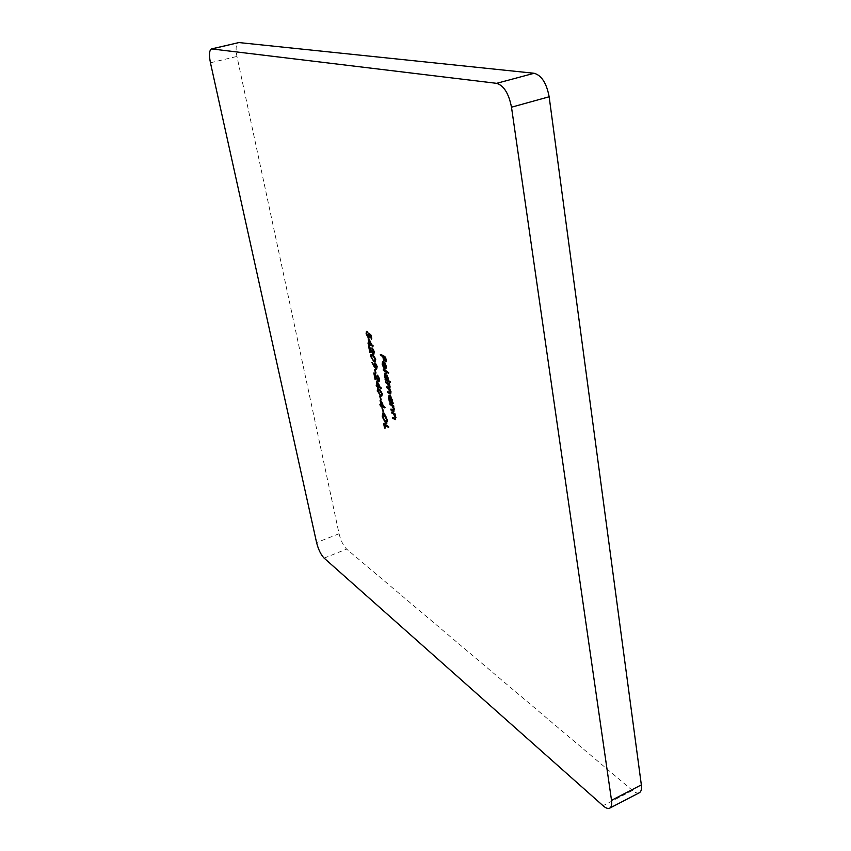 <?xml version="1.0" encoding="UTF-8"?>
<svg xmlns="http://www.w3.org/2000/svg" width="851" height="851" viewBox="0 0 851 851"><rect width="100%" height="100%" fill="white"/><g stroke="black" fill="none" stroke-linecap="round" stroke-linejoin="round"><path stroke-width="0.64" stroke-dasharray="4.25 3.19" d="M639.356 792.738C637.59 793.568 635.293 792.813 632.463 790.473L346.644 549.108C343.325 545.768 340.804 540.64 339.07 533.737L236.95 56.432C235.472 48.496 235.94 43.88 238.365 42.593M381.184 354.888L381.046 354.186L380.333 354.431M381.046 354.186L385.833 356.707L385.109 356.952M385.833 356.707L386.769 361.601L386.046 361.845M386.769 361.601L385.971 361.441M386.269 361.335L385.205 357.452M384.035 356.569L384.79 360.547L384.078 360.792M384.79 360.547L383.992 360.388M384.301 360.281L383.62 356.707M383.588 362.026L383.269 364.068L382.546 364.313M383.269 364.068L384.514 367.132L383.79 367.387M384.514 367.132L383.748 368.068M384.461 367.813L382.503 364.068M382.865 363.951L382.705 362.377M383.95 361.25L385.28 362.717L384.567 362.962M385.28 362.717L386.482 365.919L385.758 366.164M386.482 365.919L386.343 368.472L385.631 368.728L386.343 368.472M385.184 368.111L384.131 362.547M385.897 367.834L386.056 365.728L384.492 362.42L385.546 367.951L384.822 368.196M384.088 370.079L383.95 369.366L383.237 369.611M383.95 369.366L388.864 372.036L388.141 372.291M388.864 372.036L389.035 372.929L388.311 373.185M389.035 372.929L388.173 372.461M385.258 373.132L386.205 372.983L388.737 377.78L388.556 380.301L390.652 381.471L389.939 381.716M390.652 381.471L390.822 382.354L390.098 382.61M390.822 382.354L389.96 381.876M385.843 379.248L385.024 378.982M386.343 379.067L384.769 375.876M385.12 375.759L384.982 374.217M386.205 372.983L385.492 373.238M388.737 377.78L388.024 378.035M388.556 380.301L387.843 380.546M385.928 373.802L385.546 376.025L387.982 379.791M388.141 379.684L388.311 377.557L386.141 373.791M387.471 379.695L386.758 379.95M385.546 376.025L384.833 376.27M386.439 382.365L386.301 381.631L385.588 381.886M386.301 381.631L389.79 383.588L389.077 383.844M389.79 383.588L389.96 384.482L389.237 384.726M389.96 384.482L389.141 384.205M389.343 384.131L390.035 385.407L389.311 385.663M390.035 385.407L390.492 387.003L389.779 387.248M390.492 387.003L389.588 388.981M390.077 388.811L391.428 391.928L390.715 392.183M391.428 391.928L390.715 393.641M388.311 392.183L388.173 391.439L387.46 391.694M388.173 391.439L390.811 392.79L390.598 391.662M390.971 391.524L389.705 388.875M387.375 387.279L387.237 386.545L386.524 386.79M387.237 386.545L389.864 387.854L389.662 386.726M390.035 386.599L389.024 384.248M389.46 395.215L390.428 395.077L392.939 399.874L392.779 402.353L393.428 402.736L392.726 402.991M393.428 402.736L392.885 403.863M393.598 403.608L392.747 403.108M390.045 401.225L389.237 400.949M390.545 401.044L388.981 397.874M389.322 397.747L389.184 396.289M390.428 395.077L389.715 395.332M392.939 399.874L392.226 400.13M392.779 402.353L392.077 402.608M390.12 395.875L389.758 398.034L392.194 401.81M392.364 401.683L392.513 399.64L390.332 395.853M391.673 401.704L390.971 401.959M389.758 398.034L389.045 398.279M390.63 404.31L390.492 403.555L389.779 403.81M390.492 403.555L393.981 405.608L393.268 405.863M393.981 405.608L393.439 406.735M394.141 406.48L393.332 406.182M393.513 406.108L394.726 409.225L394.013 409.491M394.726 409.225L394.013 411.107M391.662 409.661L391.513 408.905L390.811 409.161M391.513 408.905L393.928 410.246L393.215 410.501M394.109 410.225L393.896 408.959M394.258 408.82L393.183 406.235M392.205 412.522L392.056 411.756L391.354 412.012M392.056 411.756L395.545 413.841L394.843 414.097M395.545 413.841L395.002 414.969M395.715 414.714L394.896 414.405M395.077 414.331L396.289 417.447L395.577 417.703M396.289 417.447L395.577 419.298M393.226 417.841L393.077 417.075L392.375 417.33M393.077 417.075L395.481 418.447L394.779 418.703M395.672 418.426L395.46 417.171M395.821 417.033L394.758 414.448M369.228 333.954L368.845 332.752L371.366 334.943L370.653 335.188M371.366 334.943L372.164 339.038L371.44 339.283M372.164 339.038L371.366 338.9M371.685 338.794L370.717 335.507M371.025 335.4L369.611 334.283M369.696 334.252L370.015 335.464L369.302 335.709M370.015 335.464L369.249 337.89M368.419 337.251L366.515 333.635M366.813 333.539L366.685 332.39M366.834 331.528L367.526 331.156L366.802 331.401M367.526 331.156L367.696 332.05L366.983 332.294M367.696 332.05L366.579 334.071M367.292 333.826L368.951 336.943L368.238 337.187M369.44 336.911L369.185 335.177M369.515 335.06L369.345 334.369M368.845 332.752L368.132 332.986M369.228 340.528L368.855 338.613L368.143 338.858M368.855 338.613L373.6 345.942L372.887 346.176M373.6 345.942L372.919 346.357M373.632 346.123L372.44 345.506M370.419 344.442L370.642 345.591L369.93 345.825M370.642 345.591L369.855 345.442M370.164 345.336L370.015 344.581M368.834 343.442L368.706 342.762L367.994 342.996M368.706 342.762L369.462 343.421M369.77 343.315L369.27 340.74M369.674 340.602L370.249 343.559L372.259 344.602L369.355 340.719M370.249 343.559L369.536 343.804M374.142 353.059L373.919 351.58M374.238 351.474L372.589 348.655M372.717 348.612L372.547 347.729L371.834 347.963M372.547 347.729L374.727 351.771L374.014 352.006M374.727 351.771L373.972 354.048M373.249 353.42L369.791 348.155M370.153 348.027L371.047 352.612L370.334 352.846M371.047 352.612L370.259 352.463M370.568 352.357L369.76 348.165M369.728 348.038L369.27 345.666L368.557 345.91M369.27 345.666L371.919 350.495L371.217 350.74M371.919 350.495L373.706 353.112L372.993 353.356M373.323 360.43L370.972 356.548M371.259 356.452L371.142 355.452M371.408 354.356L372.334 354.707M373.046 354.463L376.131 359.069L375.419 359.313M376.131 359.069L375.248 361.484M372.089 355.037L371.738 356.739L372.94 359.26L375.28 360.526M375.536 360.345L375.653 358.845L373.44 355.473M374.174 360.26L373.461 360.505M372.94 359.26L372.227 359.505M371.738 356.739L371.025 356.973M376.11 368.302L374.727 366.302M374.621 366.132L372.174 362.951M372.493 362.834L372.589 362.26L371.887 362.505M372.589 362.26L374.674 366.111M374.993 366.004L374.472 365.058M374.759 364.951L374.631 363.888M374.791 362.92L375.557 362.707L374.844 362.951M375.557 362.707L377.589 366.6L376.876 366.845M377.589 366.6L376.833 368.898M376.993 367.972L377.099 366.292L375.493 363.547M375.28 363.76L376.599 367.994L375.887 368.238M375.27 365.377L374.557 365.622M375.195 369.121L376.397 373.132L375.195 369.121L374.493 369.366M375.674 369.387L374.961 369.632M376.397 373.132L375.695 373.376M379.386 380.195L379.163 378.769M379.482 378.652L377.823 375.844M377.972 375.791L377.801 374.919L377.099 375.163M377.801 374.919L379.971 378.972L379.259 379.216M379.971 378.972L379.238 381.174M378.514 380.546L375.408 375.1L375.504 379.45M375.408 375.1L376.28 379.61L375.578 379.854M374.993 375.142L374.525 372.759L373.823 373.004M374.525 372.759L377.174 377.599L376.461 377.844M377.174 377.599L378.95 380.237L378.238 380.482M377.418 382.759L377.036 380.812L376.333 381.067M377.036 380.812L381.748 388.216L381.046 388.46M381.748 388.216L381.078 388.63M381.791 388.386L380.546 387.673M378.567 386.545L378.791 387.652L378.089 387.907M378.791 387.652L378.004 387.492M378.312 387.386L378.174 386.684M377.004 385.524L376.865 384.79L376.163 385.035M376.865 384.79L377.621 385.514M377.929 385.407L377.45 382.929M377.844 382.79L378.408 385.673L380.418 386.833L377.514 382.907M378.408 385.673L377.706 385.918M378.727 389.471L378.397 391.088L380.822 394.651L380.12 394.896L377.642 390.886M377.918 390.779L377.812 389.875M378.046 388.801L379.025 389.215M379.727 388.96L382.79 393.609L382.088 393.864M382.79 393.609L381.95 395.906M380.822 394.651L381.971 394.96M382.205 394.8L382.322 393.364L379.961 389.864M379.589 393.609L378.897 393.853M378.397 391.088L377.706 391.332M380.386 395.928L381.578 399.896L380.386 395.928L379.684 396.172M380.865 396.204L380.163 396.449M381.578 399.896L380.876 400.14M381.152 402.023L380.769 400.076L380.078 400.321M380.769 400.076L385.471 407.501L384.769 407.746M385.471 407.501L384.801 407.927M385.503 407.672L384.248 406.916M382.29 405.746L382.503 406.852L381.812 407.097M382.503 406.852L381.727 406.672M382.035 406.565L381.897 405.884M380.737 404.725L380.588 403.97L379.886 404.225M380.588 403.97L381.344 404.714M381.652 404.608L381.184 402.183M381.578 402.044L382.12 404.895L384.141 406.097L381.237 402.161M382.12 404.895L381.429 405.14M382.673 407.703L383.854 411.661L382.673 407.703L381.971 407.959M383.141 407.991L382.45 408.246M383.854 411.661L383.163 411.905M384.344 412.926L387.758 419.373L387.067 419.628M387.758 419.373L386.854 423.149M385.726 422.468L382.61 416.575M382.907 416.458L382.716 414.299M383.801 413.629L383.375 416.713L386.131 422.075L386.865 422.224M387.258 421.798L387.29 419.118L384.237 413.65M386.131 422.075L385.439 422.319M383.375 416.713L382.684 416.969M384.514 424.202L384.365 423.426L383.673 423.681M384.365 423.426L388.992 426.308L388.301 426.564M388.992 426.308L388.46 427.415M389.162 427.159L388.311 426.628M385.003 424.564L385.705 428.191L385.014 428.447M385.705 428.191L384.929 428M385.226 427.893L384.609 424.713M324.103 558.096L346.644 549.108M632.463 790.473L603.029 805.716M339.07 533.737L316.583 542.576M210.442 62.783L236.95 56.432M390.056 392.524L389.354 392.779M389.003 387.545L388.29 387.801M393.151 409.874L392.439 410.129M394.715 418.064L394.002 418.32M382.599 361.398L383.322 361.143M385.312 368.983L386.035 368.738M384.854 373.121L385.577 372.876M389.492 389.024L390.205 388.779M390.449 393.939L391.162 393.683M389.056 395.204L389.769 394.949M393.747 411.405L394.449 411.15M395.311 419.607L396.013 419.352M368.951 338.155L369.664 337.921M366.462 331.401L367.185 331.167M366.972 332.252L367.526 332.071M373.674 354.335L374.387 354.09M371.015 354.378L371.717 354.133M374.929 361.696L375.642 361.462M374.376 362.866L375.078 362.622M376.525 369.174L377.238 368.93M378.94 381.461L379.642 381.216M377.653 388.822L378.355 388.577M381.631 396.13L382.333 395.885M386.535 423.383L387.237 423.128M382.759 412.99L383.45 412.735"/><path stroke-width="1.28" d="M383.652 413.171L387.067 419.628L386.535 423.383L385.599 423.17L382.216 416.713L382.759 412.99L383.652 413.171M380.078 400.321L384.801 407.927L381.599 406.001L381.812 407.097L381.333 406.81L380.057 405.076L379.886 404.225L380.95 404.853L380.078 400.321M377.227 391.024L377.653 388.822L379.025 389.215L382.088 393.864L381.631 396.13L380.291 395.758L377.642 390.886M378.78 378.908L377.099 375.163L379.259 379.216L378.45 381.376L374.706 375.344L375.11 379.589L373.823 373.004L378.238 380.482L379.163 378.769M374.451 367.228L371.887 362.505L374.291 366.249L374.844 362.951L376.876 366.845L376.525 369.174L374.451 367.228L374.993 367.036M373.525 351.708L371.834 347.963L374.014 352.006L373.206 354.261L369.44 348.272L369.866 352.601L368.557 345.91L372.993 353.356L373.919 351.58M370.653 335.188L371.44 339.283L370.313 335.645L368.983 334.486L368.951 338.155L368.398 338.07L366.1 333.773L366.462 331.401L366.579 334.071L368.238 337.187L368.791 335.305L368.132 332.986L370.653 335.188M389.779 403.81L393.268 405.863L393.747 411.405L390.971 410.022L390.811 409.161L393.385 410.49L393.556 409.076L392.173 406.108L389.779 403.81M385.588 381.886L389.077 383.844L390.449 393.939L387.63 392.566L387.46 391.694L390.098 393.045L390.258 391.779L386.524 386.79L389.152 388.109L389.322 386.854L385.588 381.886M383.237 369.611L388.141 372.291L388.311 373.185L383.407 370.504L383.237 369.611M380.333 354.431L385.109 356.952L386.046 361.845L384.79 357.601L383.312 356.814L383.578 360.537L382.822 356.558L380.503 355.335L380.333 354.431M609.71 808.152C608.018 808.939 605.784 808.131 603.029 805.716L324.103 558.096C320.859 554.682 318.359 549.512 316.583 542.576L210.442 62.783C208.878 54.804 209.25 50.177 211.548 48.911L496.622 83.334L534.151 73.271C541.576 75.377 546.576 83.207 549.15 96.769L641.346 784.877C641.856 789.058 641.186 791.675 639.356 792.738L609.71 808.152C611.465 807.131 612.071 804.525 611.518 800.323L641.346 784.877M549.15 96.769L511.494 107.205L611.518 800.323M511.494 107.205C508.792 93.504 503.835 85.547 496.622 83.334M382.546 364.313L383.748 368.068L382.142 364.196L382.599 361.398L384.567 362.962L385.758 366.164L385.312 368.983L384.567 368.855L383.322 362.345L382.546 364.313M389.939 381.716L390.098 382.61L385.195 379.865L385.024 378.982L385.631 379.312L384.407 376.004L384.854 373.121L388.024 378.035L387.843 380.546L389.939 381.716M392.726 402.991L392.885 403.863L389.396 401.821L388.62 398.002L389.056 395.204L392.226 400.13L392.077 402.608L392.726 402.991M391.354 412.012L394.843 414.097L395.311 419.607L392.534 418.192L392.375 417.33L394.96 418.692L395.119 417.288L393.736 414.331L391.354 412.012M368.143 338.858L372.919 346.357L369.706 344.687L369.451 345.58L368.164 343.889L367.994 342.996L369.057 343.549L368.143 338.858M370.547 356.697L371.015 354.378L372.334 354.707L375.419 359.313L374.929 361.696L373.632 361.388L370.972 356.548M374.493 369.366L375.695 373.376L374.493 369.366M376.333 381.067L381.078 388.63L377.865 386.79L378.089 387.907L376.333 385.907L376.163 385.035L377.227 385.652L376.333 381.067M379.684 396.172L380.876 400.14L379.684 396.172M381.971 407.959L383.163 411.905L381.971 407.959M383.673 423.681L388.301 426.564L388.46 427.415L384.312 424.819L384.535 428.149L383.673 423.681M211.548 48.911L238.918 42.561L534.151 73.271M385.152 357.154L383.312 356.814M383.62 356.707L382.822 356.558M383.546 356.314L380.503 355.335M382.705 362.377L382.993 361.398M385.62 368.738L384.567 368.855M383.971 362.122L383.322 362.345M383.897 362.037L382.865 362.281M383.769 362.675L385.024 368.175L385.333 365.983L384.258 362.505M388.173 372.461L383.407 370.504M389.96 381.876L385.195 379.865M384.982 374.217L385.258 373.132M386.141 373.791L385.205 374.046L384.833 376.27L387.269 380.035L387.588 377.812L385.205 374.046M387.269 380.035L388.141 379.684M386.258 373.919L385.663 374.121M390.715 393.641L387.63 392.566M389.705 388.875L386.694 387.673M389.024 384.248L385.758 382.769M392.747 403.108L389.396 401.821M389.184 396.289L389.46 395.215M390.332 395.853L389.407 396.13L389.045 398.279L391.481 402.066L391.8 399.896L389.407 396.13M391.481 402.066L392.364 401.683M390.449 396.002L389.875 396.204M393.332 406.182L392.8 406.363M394.013 411.107L390.971 410.022M393.928 410.246L393.385 410.49M393.183 406.235L392.173 406.108M392.875 405.853L389.949 404.682M395.577 419.298L392.534 418.192M394.758 414.448L393.736 414.331M394.438 414.075L391.513 412.873M369.611 334.283L368.983 334.486M369.249 337.89L368.398 338.07M369.111 337.826L368.419 337.251M366.685 332.39L366.834 331.528M372.44 345.506L369.706 344.687M370.015 344.581L369.228 344.442M369.94 344.198L368.164 343.889M368.962 340.847L369.536 343.804L371.547 344.846L369.355 340.719M372.589 348.655L372.004 348.857M373.972 354.048L373.206 354.261M373.919 354.016L373.249 353.42L374.142 353.059M371.142 355.452L371.408 354.356M375.248 361.484L373.632 361.388M374.344 361.143L373.323 360.43M375.344 358.952L372.515 355.59L371.387 355.282L371.025 356.973L373.461 360.505L375.536 360.345M373.44 355.473L371.387 355.282M374.578 360.771L374.951 359.079M374.631 363.888L374.791 362.92M376.833 368.898L376.036 369.1M376.738 368.855L376.11 368.302M375.036 363.845L374.557 365.622L376.174 368.292L376.387 366.547L375.036 363.845L375.578 363.654M377.823 375.844L377.27 376.046M379.238 381.174L378.45 381.376M379.152 381.131L378.514 380.546L379.386 380.195M380.546 387.673L377.865 386.79M378.174 386.684L377.397 386.514M378.099 386.269L376.333 385.907M377.142 383.035L377.706 385.918L379.716 387.077L377.514 382.907M377.812 389.875L378.046 388.801M381.95 395.906L380.291 395.758M380.993 395.513L380.142 394.907L381.28 395.204L381.62 393.609L379.195 390.077L378.025 389.726L377.706 391.332L380.12 394.896M381.28 395.204L382.205 394.8M379.961 389.864L378.025 389.726M384.248 406.916L381.599 406.001M381.897 405.884L381.12 405.714M381.822 405.459L380.057 405.076M380.876 402.289L381.429 405.14L383.439 406.342L381.237 402.161M386.854 423.149L385.599 423.17M386.301 422.926L385.726 422.468M382.716 414.299L383.141 412.969M384.237 413.65L383.11 413.884L382.684 416.969L386.163 422.479L386.599 419.373L383.11 413.884M386.163 422.479L387.258 421.798M384.407 413.82L383.812 414.033M388.311 426.628L384.312 424.819M238.918 42.561L212.08 48.879M390.226 393.396L389.513 393.651M388.758 388.194L388.045 388.439M387.928 383.344L387.216 383.588M393.46 410.831L392.747 411.086M391.917 405.172L391.205 405.427M395.013 419.022L394.311 419.277M393.481 413.373L392.779 413.629M373.217 355.346L372.515 355.59M379.897 389.832L379.195 390.077M385.024 368.175L385.737 367.919M390.098 393.045L390.8 392.79M389.152 388.109L389.854 387.865M368.589 337.241L369.302 337.007M374.759 363.792L375.472 363.547M376.174 368.292L376.887 368.036"/></g></svg>
